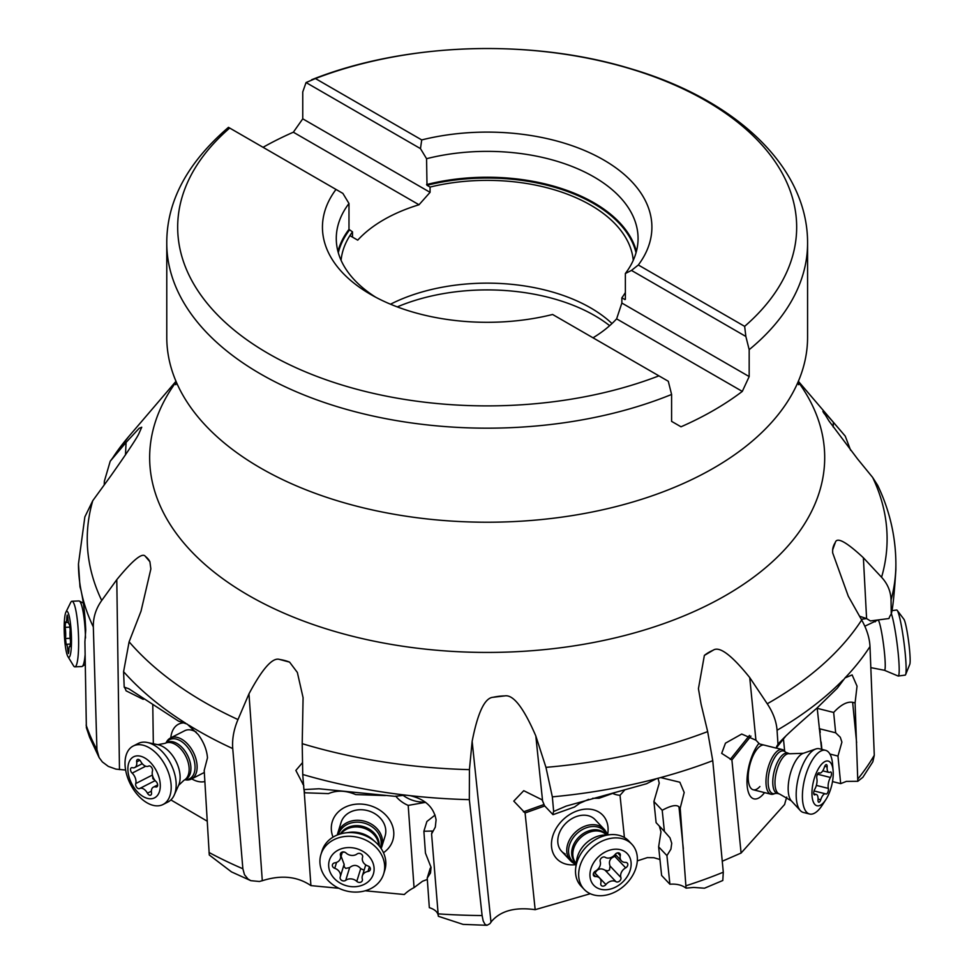 <?xml version="1.0" encoding="UTF-8"?>
<svg xmlns="http://www.w3.org/2000/svg" width="974" height="974" viewBox="0 0 974 974"><rect width="100%" height="100%" fill="white"/><g stroke="black" fill="none" stroke-linecap="round" stroke-linejoin="round"><path stroke-width="1.46" d="M658.923 375.854A309.501 178.692 180 0 1 268.154 353.452A309.501 178.692 180 0 1 229.694 128.044L336.006 189.431A164.728 95.099 0 0 0 370.692 294.452A164.728 95.099 0 0 0 552.611 314.48L668.286 381.26L671.597 394.458L671.597 421.365L681.009 426.795A320.397 184.987 180 0 0 742.298 391.402L749.176 376.573L749.176 349.666L745.865 336.468L744.647 326.363L638.335 264.989A164.728 95.099 0 0 0 603.649 159.955A164.728 95.099 0 0 0 421.73 139.927L315.43 78.553L306.055 82.546L302.756 91.933L302.756 118.828L293.344 132.208A320.397 184.987 180 0 0 263.053 147.305M671.597 394.458A320.397 184.987 180 0 1 260.618 373.992A320.397 184.987 180 0 1 260.435 373.894A320.397 184.987 180 0 1 166.773 243.196L166.773 337.248A320.397 184.987 0 0 0 176.184 381.771A320.397 184.987 0 0 0 260.618 468.044A320.397 184.987 0 0 0 572.992 515.465A320.397 184.987 0 0 0 798.156 381.771A320.397 184.987 0 0 0 807.58 337.248L807.58 243.196A320.397 184.987 180 0 1 749.176 349.666M315.43 78.553A309.501 178.692 180 0 1 706.199 100.955A309.501 178.692 180 0 1 744.647 326.363M745.865 336.468L631.469 270.419L638.335 264.989M631.469 270.419L625.369 273.487L625.369 299.347M749.176 376.573L621.862 303.06L621.862 297.8L624.931 299.566A150.325 86.783 180 0 0 625.369 298.981M742.298 391.402L616.615 318.851L621.862 303.06M621.862 297.8A146.295 84.458 0 0 0 625.369 292.541M633.258 260.326A146.295 84.458 0 0 0 590.621 205.1A146.295 84.458 0 0 0 430.07 187.069L427.002 185.291A150.325 86.783 180 0 1 636.034 252.753M593.008 337.808A146.295 84.458 0 0 0 616.615 318.851M390.513 304.205A146.295 84.458 180 0 1 590.621 307.881A146.295 84.458 180 0 1 611.989 323.551M625.369 273.487A150.897 87.124 0 0 0 638.067 238.496A150.897 87.124 0 0 0 593.872 176.891A150.897 87.124 0 0 0 426.563 158.701L427.002 185.291M430.07 187.069L430.07 192.328L302.756 118.828M426.563 158.701L420.464 148.608L306.055 82.546M421.73 139.927L420.464 148.608M375.794 297.277A150.897 87.124 0 0 1 336.274 238.496A150.897 87.124 0 0 1 348.984 203.493L348.984 229.365L352.491 231.861A146.295 84.458 0 0 0 341.095 260.326M352.491 231.861L352.491 237.12L357.726 240.152A146.295 84.458 0 0 1 419.015 204.759L293.344 132.208M430.07 192.328L419.015 204.759M609.663 325.681A152.054 87.782 0 0 0 594.688 315.613A152.054 87.782 0 0 0 397.27 306.895M262.298 880.788L248.967 693.841L237.985 719.555C233.76 729.526 232.019 739.205 232.737 748.58L242.867 868.759L244.474 874.664L247.956 878.974L250.817 880.666L259.425 881.494L264.271 880.119C282.241 874.859 297.788 876.685 310.913 885.61L338.891 888.276M365.201 890.784L404.32 894.509A46.07 38.449 -162.8 0 1 414.047 887.631L408.191 805.401L425.577 802.345M395.712 796.087A28.794 24.033 -162.8 0 0 408.191 805.401M304.107 790.133L310.913 885.61M383.476 852.713A31.679 26.432 -162.8 0 0 383.257 812.718A31.679 26.432 -162.8 0 0 345.161 807.178A31.679 26.432 -162.8 0 0 333.023 837.141M248.967 693.841C262.456 668.554 272.671 657.085 279.623 659.459L289.595 662.125A34.553 18.116 -4.1 0 0 279.623 659.459M493.136 697.274L504.739 695.899A34.553 19.456 -6 0 0 493.136 697.274C484.784 697.774 477.784 712.469 472.147 741.348L469.431 769.63L469.334 799.654L482.106 915.548L483.189 920.941L484.942 924.265L487 925.3L463.088 924.387L438.337 916.278L431.579 833.927L435.305 827.121L436.084 819.852C433.783 807.166 425.09 799.094 409.993 795.636L405.549 795.125L394.896 796.318L319.009 788.77L303.925 789.573L302.744 774.488L302.208 743.673L303.084 697.688L297.362 672.462L289.595 662.125M302.147 763.056L295.853 770.434L303.791 785.677M835.29 542.506A34.553 22.049 -3 0 0 832.648 549.86L835.29 542.506C836.885 536.735 846.248 541.812 863.378 557.749L866.592 618.587L859.543 616.213M861.284 619.306L866.629 618.6L870.403 620.949L888.97 618.527A17.276 13.21 166.2 0 1 891.247 614.107L891.04 600.118C890.82 591.498 887.667 583.876 881.567 577.253L863.378 557.749M823.48 411.929L828.959 420.938L857.57 458.961L872.631 477.418L877.684 485.344C889.688 510.437 895.751 536.625 895.885 563.909A408.703 235.964 180 0 1 891.04 600.118M824.43 413.938C820.778 408.544 823.736 411.32 833.318 422.241L845.237 436.108L850.631 450.292M504.739 695.899C513.237 694.352 523.598 707.708 535.81 735.942L542.591 800.981L542.092 799.812L523.744 790.693L513.785 801.103L525.083 812.961L544.734 805.961M588.673 799.337L579.603 803.343L574.514 807.008L552.989 814.678A17.276 5.661 -109.6 0 1 553.658 811.476L552.343 796.854L545.951 767.354L535.81 735.942M704.372 655.405L713.175 650.206A34.553 20.953 -5.6 0 0 704.372 655.405L698.431 688.679L701.061 704.044L707.66 731.596L712.749 760.682L723.292 872.205L722.793 880.496L704.494 888.215L693.683 887.436L686.049 888.13L680.193 808.152L684.186 792.483L679.852 782.232L660.64 777.569L656.537 778.664L646.541 783.741L566.162 806.095L553.658 811.476M713.175 650.206C719.409 645.896 731.596 655.027 749.736 677.575L755.921 740.179L741.713 734.043L725.46 743.174L721.685 753.365L731.9 759.939L741.092 853.041L784.606 804.5A46.07 18.652 104.1 0 1 786.785 797.085M785.945 735.894L776.168 748.117A17.276 11.822 -141.4 0 1 777.812 744.684A17.276 11.822 -141.4 0 1 777.995 744.453L777.057 730.256C776.4 721.466 773.125 712.639 767.244 703.776L749.736 677.575M832.648 549.86L832.66 552.83L848.281 596.185L861.673 619.988C866.823 629.216 869.599 638.08 869.989 646.553L874.287 755.288L872.838 761.802L862.867 777.301L857.802 781.294L855.087 702.924L857.035 686.146L852.128 674.909L845.03 677.904L837.323 688.155L816.736 708.293C793.883 728.041 780.965 740.094 777.995 744.453M891.247 614.107C892.756 608.896 894.302 594.128 895.873 569.802L895.885 563.909M875.249 621.838L875.163 620.328M144.602 698.955L143.068 699.295L126.048 690.797A17.276 10.677 -63.5 0 0 124.197 687.108L123.588 671.683L129.116 641.817L141.035 611.148L150.86 568.938L149.911 561.791A34.553 17.447 -0.8 0 0 145.382 556.398L149.911 561.791M125.476 454.931L126.072 442.452L110.22 461.213L104.352 481.266L104.218 484.906M126.072 442.452L139.148 428.304L141.729 427.221L139.063 433.223C137.468 437.168 128.105 451.315 110.975 475.653L92.786 500.66A399.924 230.899 0 0 0 101.71 600.495C95.927 608.604 93.127 617.419 93.334 626.964L96.937 749.724L99.105 757.541L102.331 761.911L108.309 766.392L115.967 769.131L125.622 770.044M119.473 769.63L116.783 579.676L101.71 600.495M116.783 579.676C132.951 559.953 142.496 552.197 145.382 556.398M152.772 704.713L153.332 743.734M250.817 880.666L231.495 871.9L209.276 854.989L204.199 770.422L207.486 757.809C206.817 749.785 203.712 742.03 198.172 734.518L187.276 724.157L178.486 721.101L128.86 688.788L124.197 687.108M170.888 799.934L207.243 821.192M185.023 722.903A31.679 19.103 -117 0 0 170.791 737.829M191.732 778.871A31.679 19.103 -117 0 0 204.869 781.538M427.318 879.425L422.497 881.263L414.047 887.631M487 925.3L489.873 923.705L491.833 921.051C501.013 910.702 515.465 906.904 535.164 909.679L590.293 893.718M624.419 837.53L620.024 795.295L624.602 790.109M612.695 793.408A28.794 21.854 136.6 0 0 620.024 795.295M525.083 812.961L535.164 909.679M607.557 834.84A31.679 24.033 136.6 0 0 597.793 811.464A31.679 24.033 136.6 0 0 557.919 825.66A31.679 24.033 136.6 0 0 561.755 862.489A31.679 24.033 136.6 0 0 576.109 864.608M552.989 814.678L544.563 805.778L542.591 800.981M722.258 861.235L741.092 853.041M776.168 748.117L759.489 743.929L755.921 740.179M784.667 751.197L783.461 738.998M731.9 759.939L750.942 736.113M758.929 743.332A31.679 12.82 104.1 0 0 747.326 775.426A31.679 12.82 104.1 0 0 753.17 798.607A31.679 12.82 104.1 0 0 764.553 792.605M855.087 702.924L852.64 702.315C847.124 701.39 840.793 704.774 833.659 712.457L817.223 708.329L821.606 749.335M857.802 781.294L846.382 781.391L840.684 783.632L837.969 756.067L841.901 742.091L840.294 737.269L835.668 732.801L833.659 712.457M832.502 781.574L840.684 783.632M837.969 756.067L829.921 754.046M819.231 728.686L835.668 732.801M763.616 744.964A23.035 9.326 104.1 0 0 757.772 748.324A23.035 9.326 104.1 0 0 748.543 771.798A23.035 9.326 104.1 0 0 752.683 789.585A23.035 9.326 104.1 0 0 753.219 789.768A23.035 9.326 104.1 0 0 759.903 786.517M659.812 859.458L653.883 857.717L647.333 857.619L637.313 860.882M659.349 826.086L660.981 831.906L658.631 846.832L661.614 875.468L669.905 884.234L666.922 855.598L670.916 849.158L671.731 843.253L669.978 837.798L664.402 831.431L662.198 810.283L653.907 801.517L656.111 822.665L664.402 831.431M658.022 778.202L659.24 783.169L653.907 801.517M666.922 855.598L658.631 846.832M686.049 888.13C681.91 885.001 676.528 883.698 669.905 884.234M680.193 808.152L678.963 806.849C676.467 804.427 670.879 805.571 662.198 810.283M614.351 792.812L599.12 798.242L592.606 798.315M438.337 916.278C438.044 912.321 435.049 909.448 429.327 907.658L427.221 878.061L430.496 872.996L431.056 867.347L425.443 853.09L423.885 831.248L426.892 821.496L435.086 815.055M431.056 867.262L430.228 868.309L430.557 872.801M427.221 878.061L430.228 868.309M431.579 833.927L432.273 831.041L423.885 831.248M385.314 795.563L355.705 794.577C345.892 790.413 336.821 790.097 328.482 793.615L304.655 792.787A17.276 2.934 -88 0 0 303.925 789.573M425.127 802.016A28.794 24.033 17.2 0 1 422.205 802.052A28.794 24.033 17.2 0 1 402.773 795.088M576.145 864.352A23.035 17.483 -43.4 0 1 570.606 860.809A23.035 17.483 -43.4 0 1 568.889 841.159A23.035 17.483 -43.4 0 1 586.798 825.575A23.035 17.483 -43.4 0 1 604.075 829.13L595.102 819.658A23.035 17.483 136.6 0 0 591.474 816.93A23.035 17.483 136.6 0 0 577.826 816.09A23.035 17.483 136.6 0 0 559.916 831.686A23.035 17.483 136.6 0 0 561.633 851.325A23.035 17.483 136.6 0 0 565.261 854.04M99.105 757.541L89.596 737.208L86.369 727.675L84.908 641.878L85.736 630.032C85.14 616.128 83.764 603.831 81.609 593.142L81.073 590.548A408.703 235.964 180 0 1 78.468 563.909L84.86 516.89L92.786 500.66M81.073 590.548L79.99 586.811L78.468 563.909M196.261 732.131A23.035 13.892 -117 0 0 196.018 731.985A23.035 13.892 -117 0 0 184.695 730.731L170.45 738A23.035 13.892 63 0 1 181.773 739.254A23.035 13.892 63 0 1 196.285 760.219A23.035 13.892 63 0 1 191.391 779.042A23.035 13.892 63 0 1 184.95 779.748M381.82 846.662L385.083 836.106A23.035 19.224 -162.8 0 0 378.119 816.042A23.035 19.224 -162.8 0 0 363.253 809.844A23.035 19.224 -162.8 0 0 341.046 822.519L337.795 833.074A23.035 19.224 17.2 0 1 359.99 820.4A23.035 19.224 17.2 0 1 381.82 846.662A23.035 19.224 17.2 0 1 381.126 848.5M166.773 243.196C166.603 201.557 187.166 162.938 228.464 127.338L229.694 128.044M348.984 203.493L342.885 193.4L336.006 189.431M349.897 235.635L357.726 240.152M891.332 613.547A32.824 3.032 82.6 0 1 892.318 616.859A32.824 3.032 82.6 0 1 898.174 653.116A32.824 3.032 82.6 0 1 898.247 676.029A32.824 3.032 82.6 0 1 898.089 676.005L884.392 670.27A25.361 2.35 82.6 0 0 884.514 653.237A25.361 2.35 82.6 0 0 879.936 624.577A25.361 2.35 82.6 0 0 877.83 620.048L864.815 626.209M898.247 676.029L905.175 675.116A32.824 3.032 -97.4 0 0 905.613 674.641A32.824 3.032 -97.4 0 0 904.834 649.67A32.824 3.032 -97.4 0 0 899.245 615.958A32.824 3.032 -97.4 0 0 897.212 610.381A32.824 3.032 -97.4 0 0 896.677 610.016L891.758 610.661M905.613 674.641L909.789 664.341A23.035 2.131 -97.4 0 0 909.253 646.821A23.035 2.131 -97.4 0 0 905.333 623.165A23.035 2.131 -97.4 0 0 903.909 619.245L897.212 610.381M775.548 752.78A23.035 9.326 -75.9 0 1 782.219 749.542A23.035 9.326 -75.9 0 1 784.35 750.857L785.628 752.245A21.964 8.888 -75.9 0 0 777.24 754.083A21.964 8.888 -75.9 0 0 768.157 779.76A21.964 8.888 -75.9 0 0 775.292 793.445L773.502 794.066A23.035 9.326 -75.9 0 1 771.006 794.224A23.035 9.326 -75.9 0 1 766.246 776.923A23.035 9.326 -75.9 0 1 775.548 752.78M825.562 750.321L819.341 748.763A32.824 13.295 104.1 0 0 815.786 748.994A32.824 13.295 104.1 0 0 809.832 753.389A32.824 13.295 104.1 0 0 797.134 783.705A32.824 13.295 104.1 0 0 800.324 810.563A32.824 13.295 104.1 0 0 803.355 812.45L809.577 814.008A32.824 13.295 -75.9 0 1 802.795 789.354A32.824 13.295 -75.9 0 1 816.054 754.947A32.824 13.295 -75.9 0 1 825.562 750.321A32.824 13.295 -75.9 0 1 832.587 764.213L833.123 770.824A23.035 9.326 -75.9 0 1 825.915 799.508A23.035 9.326 -75.9 0 1 823.651 802.527A23.035 9.326 -75.9 0 1 811.999 795.247A23.035 9.326 -75.9 0 1 821.52 764.322A23.035 9.326 -75.9 0 1 833.123 770.824M825.915 799.508L822.324 805.084A32.824 13.295 -75.9 0 1 819.097 809.382A32.824 13.295 -75.9 0 1 809.577 814.008M830.469 777.471A3.36 1.364 104.1 0 0 831.467 774.087A3.36 1.364 104.1 0 0 830.737 771.98A3.36 1.364 104.1 0 0 830.177 772.102A7.975 3.226 -75.9 0 1 828.85 772.37A7.975 3.226 -75.9 0 1 827.145 766.915A3.36 1.364 104.1 0 0 826.427 764.627A3.36 1.364 104.1 0 0 825.453 765.089A3.36 1.364 104.1 0 0 824.418 767.11A7.975 3.226 -75.9 0 1 821.946 771.907A7.975 3.226 -75.9 0 1 819.633 773.027A7.975 3.226 -75.9 0 1 819.256 772.869A3.36 1.364 104.1 0 0 819.097 772.808A3.36 1.364 104.1 0 0 818.123 773.271A3.36 1.364 104.1 0 0 816.821 778.445A7.975 3.226 -75.9 0 1 814.702 789.366A3.36 1.364 104.1 0 0 813.704 792.763A3.36 1.364 104.1 0 0 814.434 794.869A3.36 1.364 104.1 0 0 814.995 794.747A7.975 3.226 -75.9 0 1 816.322 794.467A7.975 3.226 -75.9 0 1 818.026 799.922A3.36 1.364 104.1 0 0 818.744 802.223A3.36 1.364 104.1 0 0 819.718 801.748A3.36 1.364 104.1 0 0 820.753 799.739A7.975 3.226 -75.9 0 1 823.225 794.942A7.975 3.226 -75.9 0 1 825.538 793.822A7.975 3.226 -75.9 0 1 825.915 793.98A3.36 1.364 104.1 0 0 826.074 794.041A3.36 1.364 104.1 0 0 827.048 793.566A3.36 1.364 104.1 0 0 828.35 788.404A7.975 3.226 -75.9 0 1 830.469 777.471L817.515 774.22M604.075 829.13A23.035 17.483 -43.4 0 1 607.301 834.852M631.858 844.251L628.717 840.927A32.824 24.91 136.6 0 0 610.99 834.621A32.824 24.91 136.6 0 0 604.099 835.85A32.824 24.91 136.6 0 0 575.707 868.017A32.824 24.91 136.6 0 0 581.028 886.06L584.169 889.384A32.824 24.91 -43.4 0 1 581.721 861.393A32.824 24.91 -43.4 0 1 607.24 839.162A32.824 24.91 -43.4 0 1 631.858 844.251A32.824 24.91 -43.4 0 1 634.305 872.241A32.824 24.91 -43.4 0 1 608.787 894.461A32.824 24.91 -43.4 0 1 584.169 889.384M611.088 888.885A23.035 17.483 -43.4 0 1 589.952 875.456A23.035 17.483 -43.4 0 1 610.004 850.083A23.035 17.483 -43.4 0 1 631.14 863.524A23.035 17.483 -43.4 0 1 611.088 888.885M625.673 867.858A3.36 2.557 136.6 0 0 627.244 863.037A3.36 2.557 136.6 0 0 625.515 862.392A7.975 6.051 -43.4 0 1 621.424 860.858A7.975 6.051 -43.4 0 1 620.28 855.671A3.36 2.557 136.6 0 0 619.793 853.48A3.36 2.557 136.6 0 0 617.273 852.956A3.36 2.557 136.6 0 0 615.178 854.393A7.975 6.051 -43.4 0 1 610.223 857.79A7.975 6.051 -43.4 0 1 605.146 857.29A3.36 2.557 136.6 0 0 603.016 857.096A3.36 2.557 136.6 0 0 600.203 861.479A7.975 6.051 -43.4 0 1 595.418 871.121A3.36 2.557 136.6 0 0 593.848 875.93A3.36 2.557 136.6 0 0 595.577 876.576A7.975 6.051 -43.4 0 1 599.667 878.122A7.975 6.051 -43.4 0 1 600.812 883.308A3.36 2.557 136.6 0 0 601.299 885.5A3.36 2.557 136.6 0 0 603.819 886.011A3.36 2.557 136.6 0 0 605.913 884.587A7.975 6.051 -43.4 0 1 610.868 881.19A7.975 6.051 -43.4 0 1 615.945 881.677A3.36 2.557 136.6 0 0 618.076 881.884A3.36 2.557 136.6 0 0 620.888 877.489A7.975 6.051 -43.4 0 1 625.673 867.858L614.837 856.414L616.469 855.61M614.837 856.414C610.028 858.131 608.433 861.345 610.053 866.044L609.505 869.94L607.666 870.89L605.11 870.232C600.861 867.773 597.525 868.735 595.077 873.142L605.913 884.587M337.333 834.986A23.035 19.224 17.2 0 1 337.795 833.074M383.671 873.861L384.815 870.172A32.824 27.394 -162.8 0 0 375.721 842.291A32.824 27.394 -162.8 0 0 353.708 832.746A32.824 27.394 -162.8 0 0 345.295 832.904A32.824 27.394 -162.8 0 0 322.077 850.801L320.933 854.502A32.824 27.394 17.2 0 1 352.564 836.435A32.824 27.394 17.2 0 1 383.671 873.861A32.824 27.394 17.2 0 1 352.04 891.928A32.824 27.394 17.2 0 1 320.933 854.502M351.2 886.62A23.035 19.224 17.2 0 1 328.652 864.997A23.035 19.224 17.2 0 1 351.565 847.684A23.035 19.224 17.2 0 1 374.113 869.319A23.035 19.224 17.2 0 1 351.2 886.62M367.965 871.474A3.36 2.812 -162.8 0 0 368.026 865.996A7.975 6.66 17.2 0 1 362.535 857.339A7.975 6.66 17.2 0 1 362.572 857.254A3.36 2.812 -162.8 0 0 362.572 857.23A3.36 2.812 -162.8 0 0 357.044 853.991A7.975 6.66 17.2 0 1 351.492 855.416A7.975 6.66 17.2 0 1 345.977 852.944A3.36 2.812 -162.8 0 0 340.413 855.16A7.975 6.66 17.2 0 1 340.401 858.496A7.975 6.66 17.2 0 1 334.8 862.842A3.36 2.812 -162.8 0 0 334.739 868.321A7.975 6.66 17.2 0 1 340.218 876.977A7.975 6.66 17.2 0 1 340.194 877.05A3.36 2.812 -162.8 0 0 340.194 877.087A3.36 2.812 -162.8 0 0 345.721 880.326A7.975 6.66 17.2 0 1 351.273 878.901A7.975 6.66 17.2 0 1 356.788 881.373A3.36 2.812 -162.8 0 0 362.352 879.157A7.975 6.66 17.2 0 1 362.365 875.821A7.975 6.66 17.2 0 1 367.965 871.474L369.414 866.799M356.788 881.373L360.721 868.638L364.106 870.196M360.721 868.638C357.361 864.742 353.672 864.388 349.654 867.591L345.733 868.394L344.212 866.811L344.09 864.437M340.243 876.904L344.126 864.315L341.107 856.207M166.104 742.809A23.035 13.892 63 0 1 170.45 738M163.023 804.512L168.015 801.967A32.824 19.797 -117 0 0 174.212 795.113A32.824 19.797 -117 0 0 154.294 745.268A32.824 19.797 -117 0 0 147.354 742.492A32.824 19.797 -117 0 0 138.174 743.491L133.182 746.035A32.824 19.797 63 0 1 149.314 747.813A32.824 19.797 63 0 1 169.987 777.69A32.824 19.797 63 0 1 163.023 804.512A32.824 19.797 63 0 1 146.904 802.734A32.824 19.797 63 0 1 126.218 772.869A32.824 19.797 63 0 1 133.182 746.035M143.239 796.598A23.035 13.892 63 0 1 127.898 767.865A23.035 13.892 63 0 1 144.931 758.052A23.035 13.892 63 0 1 160.272 786.785A23.035 13.892 63 0 1 143.239 796.598M155.791 786.955A3.36 2.033 -117 0 0 156.826 786.87A3.36 2.033 -117 0 0 157.618 784.533A3.36 2.033 -117 0 0 156.035 781.525A7.975 4.809 63 0 1 152.455 771.091A3.36 2.033 -117 0 0 150.325 766.234A3.36 2.033 -117 0 0 148.669 766.051A3.36 2.033 -117 0 0 148.62 766.075A7.975 4.809 63 0 1 148.511 766.124A7.975 4.809 63 0 1 144.602 765.698A7.975 4.809 63 0 1 140.743 761.461A3.36 2.033 -117 0 0 139.112 759.683A3.36 2.033 -117 0 0 137.468 759.501A3.36 2.033 -117 0 0 136.677 761.875A7.975 4.809 63 0 1 134.802 767.5A7.975 4.809 63 0 1 132.379 767.695A3.36 2.033 -117 0 0 131.356 767.78A3.36 2.033 -117 0 0 130.553 770.117A3.36 2.033 -117 0 0 132.135 773.125A7.975 4.809 63 0 1 135.727 783.559A3.36 2.033 -117 0 0 137.858 788.416A3.36 2.033 -117 0 0 139.501 788.599A7.975 4.809 63 0 1 139.659 788.514A7.975 4.809 63 0 1 143.58 788.952A7.975 4.809 63 0 1 147.427 793.177A3.36 2.033 -117 0 0 149.059 794.967A3.36 2.033 -117 0 0 150.714 795.149A3.36 2.033 -117 0 0 151.494 792.775A7.975 4.809 63 0 1 153.368 787.15A7.975 4.809 63 0 1 155.791 786.955L157.484 786.091M154.744 780.089L152.869 778.725L152.541 775.608M85.505 638.007A32.824 5.004 -92.6 0 0 82.035 606.814A32.824 5.004 -92.6 0 0 79.332 601.055A32.824 5.004 -92.6 0 0 78.882 600.946L71.954 601.25A32.824 5.004 87.4 0 1 75.108 607.131A32.824 5.004 87.4 0 1 78.626 643.765A32.824 5.004 87.4 0 1 74.888 666.849A32.824 5.004 87.4 0 1 73.5 665.717L67.888 656.525A23.035 3.506 87.4 0 1 66.658 653.189A23.035 3.506 87.4 0 1 64.211 630.519A23.035 3.506 87.4 0 1 65.915 612.159A23.035 3.506 87.4 0 1 69.02 615.41A23.035 3.506 87.4 0 1 71.443 644.009A23.035 3.506 87.4 0 1 67.888 656.525M74.888 666.849L81.816 666.533A32.824 5.004 -92.6 0 0 82.254 666.386A32.824 5.004 -92.6 0 0 85.091 654.942M65.915 612.159L70.676 602.504A32.824 5.004 87.4 0 1 71.954 601.25M70.201 646.566L70.53 641.245A7.975 1.218 87.4 0 1 70.189 630.081L69.507 624.212A7.975 1.218 87.4 0 1 69.312 624.334A7.975 1.218 87.4 0 1 68.545 622.91A7.975 1.218 87.4 0 1 67.827 617.808L67.194 615.069L66.816 617.273A7.975 1.218 87.4 0 1 65.915 622.496A7.975 1.218 87.4 0 1 65.477 622.033L65.148 627.353A7.975 1.218 87.4 0 1 65.489 638.518L66.159 644.386A7.975 1.218 87.4 0 1 66.354 644.277A7.975 1.218 87.4 0 1 67.121 645.701A7.975 1.218 87.4 0 1 67.851 650.79L68.472 653.542L68.862 651.338A7.975 1.218 87.4 0 1 69.763 646.115A7.975 1.218 87.4 0 1 70.201 646.566L70.554 646.553M426.563 184.573A150.897 87.124 180 0 1 593.872 202.75A150.897 87.124 180 0 1 636.399 251.426M881.567 577.253A399.924 230.899 0 0 0 872.631 477.418M798.376 382.125A337.515 194.861 180 0 1 675.372 619.33A337.515 194.861 180 0 1 248.516 595.357A337.515 194.861 180 0 1 175.977 382.125M129.116 641.817A399.924 230.899 0 0 0 204.382 702.23A399.924 230.899 0 0 0 237.985 719.555M302.208 743.673A399.924 230.899 0 0 0 469.431 769.63M545.951 767.354A399.924 230.899 0 0 0 707.66 731.596M767.244 703.776A399.924 230.899 0 0 0 861.673 619.988M833.318 422.241L833.233 427.062M175.904 381.382L128.568 436.742A399.924 230.899 0 0 0 112.68 457.938M185.754 723.268A408.703 235.964 180 0 1 123.588 671.683M232.737 748.58A408.703 235.964 180 0 1 198.172 730.768A408.703 235.964 180 0 1 188.822 725.18M209.02 852.481A408.703 235.964 0 0 0 242.867 868.759M491.006 922.256L472.147 741.348M656.537 778.664A408.703 235.964 180 0 1 552.343 796.854M712.749 760.682A408.703 235.964 180 0 1 660.64 777.569M686.013 885.756A408.703 235.964 0 0 0 723.292 872.205M842.827 680.181A408.703 235.964 180 0 1 777.057 730.256M869.989 646.553A408.703 235.964 180 0 1 845.03 677.904M857.924 778.908A408.703 235.964 0 0 0 874.287 755.288M749.481 735.394L730.244 759.452M852.64 702.315L856.621 742.651M678.963 806.849L683.334 848.744M544.04 804.5L523.415 811.853M438.154 913.856A408.703 235.964 0 0 0 482.106 915.548M469.334 799.654A408.703 235.964 180 0 1 409.993 795.636M405.549 795.125A408.703 235.964 180 0 1 302.744 774.488M303.498 784.07L302.744 784.046M93.334 626.964A408.703 235.964 180 0 1 81.609 593.142M86.126 725.07A408.703 235.964 0 0 0 96.937 749.724M338.307 252.753A150.325 86.783 180 0 1 349.423 230.083M337.941 251.426A150.897 87.124 180 0 1 348.984 229.365M787.394 753.206A20.734 8.389 104.1 0 0 781.379 756.128A20.734 8.389 104.1 0 0 773.015 777.861A20.734 8.389 104.1 0 0 777.289 793.433L779.504 793.993A20.734 8.389 -75.9 0 1 775.219 778.421A20.734 8.389 -75.9 0 1 783.595 756.688A20.734 8.389 -75.9 0 1 789.61 753.766L785.628 752.245M789.61 753.766L803.306 753.304A25.361 10.264 104.1 0 0 798.704 756.701A25.361 10.264 104.1 0 0 788.903 780.125A25.361 10.264 104.1 0 0 791.363 800.871L800.324 810.563M824.71 766.307L827.145 766.915M828.35 788.404L816.358 785.397M820.753 799.739L818.063 799.057M814.995 794.747L813.996 794.504M576.206 863.804A21.964 16.668 -43.4 0 1 569.486 845.03A21.964 16.668 -43.4 0 1 587.651 827.352A21.964 16.668 -43.4 0 1 606.753 834.888M576.255 863.414A20.734 15.73 -43.4 0 1 574.757 845.749A20.734 15.73 -43.4 0 1 590.865 831.747A20.734 15.73 -43.4 0 1 606.376 834.913L605.292 833.768A20.734 15.73 136.6 0 0 589.745 830.566A20.734 15.73 136.6 0 0 573.625 844.604A20.734 15.73 136.6 0 0 575.171 862.282L576.255 863.427M610.99 834.621L603.807 835.071A25.361 19.249 136.6 0 0 598.486 836.021A25.361 19.249 136.6 0 0 576.559 860.87L575.707 868.017M617.638 852.871L620.28 855.671M620.888 877.489L610.053 866.044M615.945 881.677L605.11 870.232M595.577 876.576L593.288 874.177M338.453 834.56A21.964 18.336 17.2 0 1 359.686 822.275A21.964 18.336 17.2 0 1 380.432 847.514M379.19 845.907A20.734 17.301 -162.8 0 0 358.931 825.745A20.734 17.301 -162.8 0 0 340.389 833.927M341.01 833.756A20.734 17.301 17.2 0 1 358.517 827.06A20.734 17.301 17.2 0 1 378.776 845.42M375.721 842.291L372.762 839.625A25.361 21.172 -162.8 0 0 355.753 832.246A25.361 21.172 -162.8 0 0 349.252 832.368L345.295 832.904M345.721 880.326L349.654 867.591M334.739 868.321L336.578 862.38M340.413 855.16L341.204 852.579M344.662 852.128A38.619 20.649 0.6 0 0 342.312 852.323M166.286 742.724A21.964 13.246 63 0 1 180.409 740.812A21.964 13.246 63 0 1 194.873 764.213A21.964 13.246 63 0 1 185.133 779.65M185.754 779.334A20.734 12.504 -117 0 0 190.161 762.386A20.734 12.504 -117 0 0 177.098 743.527A20.734 12.504 -117 0 0 166.907 742.395L165.13 743.308A20.734 12.504 63 0 1 175.32 744.428A20.734 12.504 63 0 1 188.384 763.299A20.734 12.504 63 0 1 183.989 780.247L185.754 779.334M183.989 780.247L178.595 785.336A25.361 15.292 -117 0 0 163.206 746.814A25.361 15.292 -117 0 0 157.849 744.684L147.354 742.492M147.427 793.177L151.384 791.168M139.769 788.465L155.158 780.612L139.659 788.514M135.727 783.559L152.407 775.036M132.135 773.125L145.698 766.209M136.677 761.875L139.842 760.256M67.851 650.79L68.874 650.742M65.489 638.518L70.165 638.311M65.148 627.353L70.238 627.134M66.816 617.273L67.778 617.224M807.58 243.196C807.921 165.872 734.079 98.898 630.519 68.667C530.854 38.278 404.77 42.564 311.631 79.746M798.436 381.382L843.435 434.002M819.852 728.832L820.218 732.57M821.155 742.054L821.886 749.396M128.568 436.742L110.22 461.213M175.795 380.7L175.795 384.706M798.558 384.706L798.558 380.7M870.853 667.64L884.392 670.27M776.229 748.032L782.219 749.542M753.219 789.768L771.006 794.224M775.292 793.445L777.289 793.433M779.504 793.993L791.363 800.871M803.306 753.304L815.786 748.994M822.738 770.848L828.85 772.37M814.033 790.937L825.538 793.822M813.765 793.834L816.322 794.467M818.781 772.808L819.633 773.027M561.633 851.325L570.606 860.809M615.239 854.308L621.424 860.858M594.103 872.241L599.667 878.122M365.737 864.888L362.365 875.821M344.163 864.218L340.218 876.977M342.41 851.982L340.401 858.496M204.321 772.455L191.391 779.042M165.13 743.308L157.849 744.684M178.595 785.336L174.212 795.113M157.654 784.959L153.368 787.15M142.265 763.701L134.802 767.5M83.289 603.149L79.332 601.055M85.237 664.451L82.254 666.386M70.664 646.066L69.763 646.115M70.761 644.07L66.354 644.277M68.424 622.386L65.915 622.496"/></g></svg>
